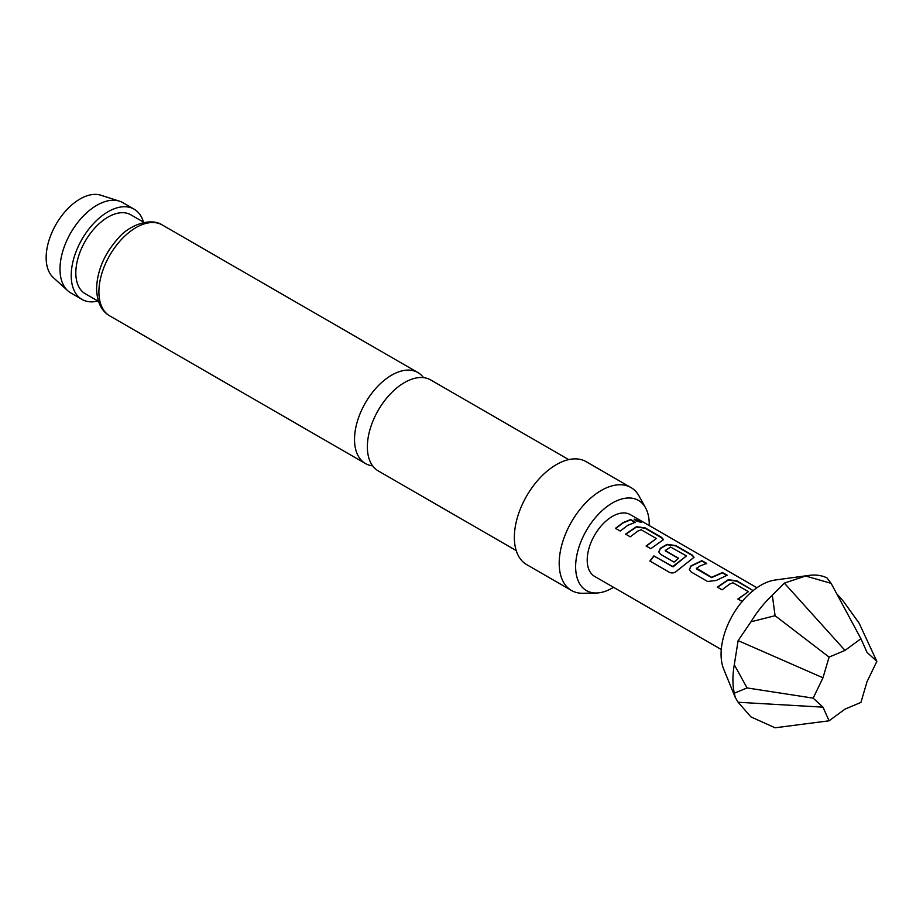 <?xml version="1.0" encoding="UTF-8"?>
<svg xmlns="http://www.w3.org/2000/svg" width="923" height="923" viewBox="0 0 923 923"><rect width="100%" height="100%" fill="white"/><g stroke="black" fill="none" stroke-linecap="round" stroke-linejoin="round"><path stroke-width="1.38" d="M640.481 520.953C642.662 522.741 640.977 522.603 635.439 520.526L634.193 519.107L641.866 522.072M634.193 519.314L641.612 522.199M568.706 459.619L430.741 379.964A52.507 30.321 120 0 0 404.493 382.56A52.507 30.321 120 0 0 367.366 446.87A52.507 30.321 120 0 0 378.234 470.903L516.199 550.558M717.436 587.363L728.189 580.048L736.831 581.213L753.306 590.72L736.923 580.855L728.224 579.713L717.344 587.109L722.051 589.82L729.678 584.063L732.931 582.748L748.161 591.528M737.985 599.235L748.161 591.851L737.904 598.969L742.611 601.692M689.389 569.653L691.085 566.157L701.838 561.011L706.545 563.734M696.369 568.13L711.598 577.313L722.478 572.525L727.186 575.237L716.306 580.44L707.618 581.49L691.142 571.972L689.354 569.526L691.039 565.857L701.93 560.653L706.637 563.376L699.08 566.387L696.404 568.833L711.633 577.625L722.397 572.883L727.105 575.594M658.791 551.989L660.476 548.493L666.994 544.72L675.636 545.885L692.112 555.392L693.992 557.469M650.034 561.184L654.026 556.108L673.248 566.722L686.447 555.9L670.594 547.074L665.264 550.57L678.647 558.288L674.044 562.107L660.545 554.308L658.757 551.862L660.441 548.193L667.029 544.374L675.717 545.528L692.192 555.035L694.061 557.284L677.782 570.16C675.186 572.791 672.475 573.552 669.636 572.445L649.873 561.022L653.899 555.888L672.532 566.641L686.447 555.9M665.264 550.166L665.298 550.869L678.682 558.6M625.632 534.371L636.397 527.056L645.039 528.21L661.514 537.728L663.395 539.793M646.192 546.231L656.357 538.536L641.139 529.744L637.885 531.06L630.259 536.828L625.552 534.105L636.432 526.71L645.119 527.864L661.595 537.371L663.464 539.609L650.819 548.7L646.112 545.978L656.357 538.536M615.595 528.579L623.14 522.88L630.617 519.88L635.312 522.603M860.928 638.728L831.115 583.348L826.985 577.913A79.251 45.758 120 0 0 808.963 575.41L775.17 580.013A56.372 32.547 120 0 0 760.944 585.194A56.372 32.547 120 0 0 723.701 669.152L735.308 697.546L738.123 702.265L750.941 716.894L775.078 727.785L829.085 720.805L845.006 709.118L860.928 702.415L867.02 681.728L876.85 661.376L867.02 652.365L860.928 638.728L845.006 650.403L784.354 583.105L772.32 595.231A79.251 45.758 120 0 0 750.941 621.814L738.123 640.62L734.293 664.722A79.251 45.758 120 0 0 734.293 693.219L735.308 697.546M423.53 377.634A52.507 30.321 120 0 0 417.9 372.546A52.507 30.321 120 0 0 391.652 375.153A52.507 30.321 120 0 0 354.524 439.452A52.507 30.321 120 0 0 365.393 463.496A52.507 30.321 120 0 0 372.615 465.815M67.748 290.722L53.269 277.558A47.915 27.667 -60 0 1 46.15 257.667A47.915 27.667 -60 0 1 65.141 211.575A47.915 27.667 -60 0 1 100.815 195.214L119.448 201.168A52.115 30.09 120 0 0 80.647 218.959A52.115 30.09 120 0 0 59.995 269.089A52.115 30.09 120 0 0 67.748 290.722A52.115 30.09 120 0 0 70.794 292.949L81.997 299.421A52.115 30.09 -60 0 1 71.209 275.562A52.115 30.09 -60 0 1 93.95 223.124A52.115 30.09 -60 0 1 134.112 209.163A52.115 30.09 -60 0 1 143.48 222.12M134.112 209.163L122.897 202.691A52.115 30.09 120 0 0 119.448 201.168M649.215 525.545A52.046 30.055 120 0 0 649.238 524.241A52.046 30.055 120 0 0 645.581 507.881A52.046 30.055 120 0 0 604.23 508.792A52.046 30.055 120 0 0 575.629 566.734A52.046 30.055 120 0 0 596.443 592.993A52.046 30.055 120 0 0 613.553 587.316M596.443 592.993L582.967 593.27A59.441 34.324 -60 0 1 571.499 590.489A59.441 34.324 -60 0 1 559.188 563.284A59.441 34.324 -60 0 1 585.136 503.462A59.441 34.324 -60 0 1 630.94 487.54A59.441 34.324 -60 0 1 639.085 496.078L645.581 507.881M571.499 590.489L526.664 564.611A59.441 34.324 -60 0 1 514.353 537.394A59.441 34.324 -60 0 1 540.301 477.583A59.441 34.324 -60 0 1 586.105 461.65L630.94 487.54M98.496 301.394L85.274 293.756A45.573 26.306 -60 0 1 75.824 272.896A45.573 26.306 -60 0 1 95.727 227.035A45.573 26.306 -60 0 1 130.835 214.817L144.069 222.455M756.941 587.743L630.259 514.596A35.662 20.594 120 0 0 612.434 516.372A35.662 20.594 120 0 0 589.128 547.801A35.662 20.594 120 0 0 594.597 576.379L721.278 649.515M627.848 525.268L620.221 531.037L615.514 528.314L623.14 522.556L630.709 519.522L635.393 522.245L627.848 525.268M97.907 301.048A52.115 30.09 -60 0 1 81.997 299.421M831.115 583.348L805.606 576.01L784.354 583.105M845.006 650.403L829.085 657.107L822.981 677.794L813.163 698.146L822.981 707.156L829.085 720.805M772.32 595.231L775.078 615.699L829.085 657.107M876.85 661.376L859.14 623.21L843.634 601.6L836.7 593.72M822.981 707.156L738.123 702.265M813.163 698.146L747.053 687.923L734.293 693.219M822.981 677.794L738.123 640.62M734.293 664.722L747.053 687.923M775.078 615.699L750.941 621.814M808.963 575.41A79.251 45.758 120 0 0 805.606 576.01M162.286 224.97A52.507 30.321 120 0 0 121.824 239.034A52.507 30.321 120 0 0 98.899 291.876A52.507 30.321 120 0 0 109.779 315.908C101.415 311.155 97.019 302.063 96.58 288.645C97.169 270.785 104.23 254.171 117.74 238.826C128.851 224.912 150.83 217.263 162.286 224.97L417.9 372.546M365.393 463.496L109.779 315.908"/></g></svg>
